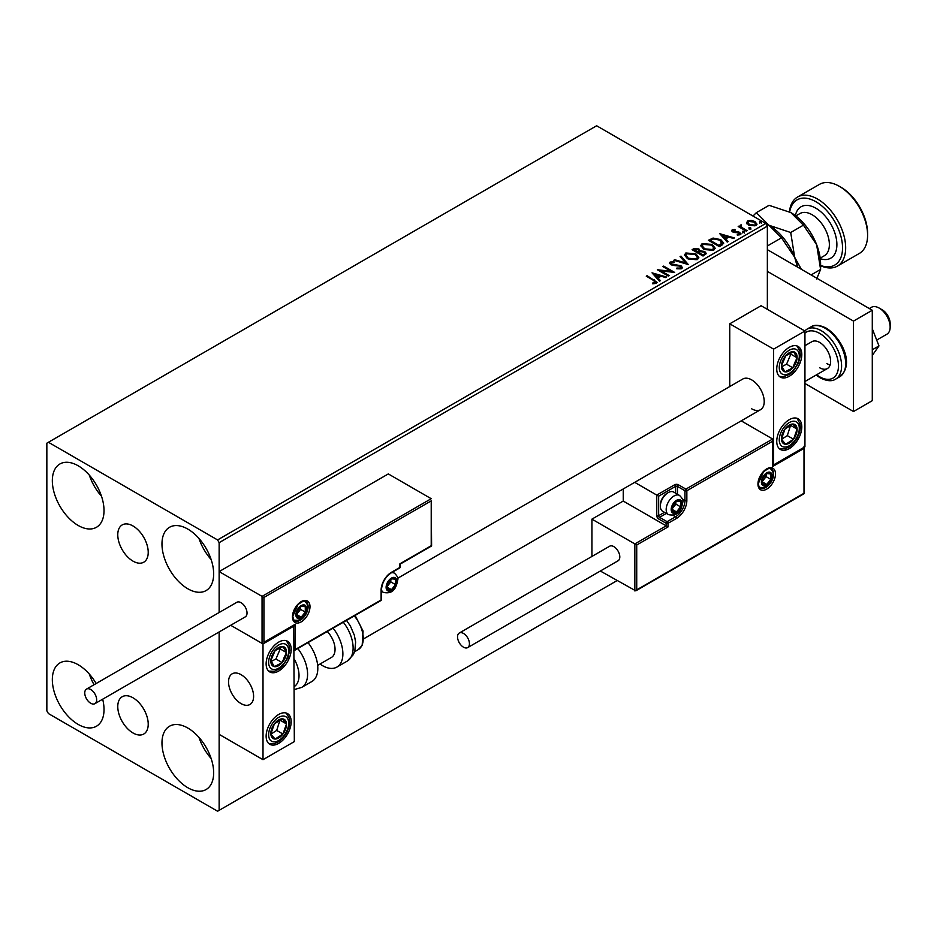 <?xml version="1.0" encoding="UTF-8"?>
<svg xmlns="http://www.w3.org/2000/svg" width="937" height="937" viewBox="0 0 937 937"><rect width="100%" height="100%" fill="white"/><g stroke="black" fill="none" stroke-linecap="round" stroke-linejoin="round"><path stroke-width="1.41" d="M132.995 525.973A21.528 12.427 -120 0 0 122.232 524.907A21.528 12.427 -120 0 0 118.929 542.16A21.528 12.427 -120 0 0 132.995 561.134A21.528 12.427 -120 0 0 143.759 562.2A21.528 12.427 -120 0 0 147.062 544.947A21.528 12.427 -120 0 0 132.995 525.973M132.995 697.796A21.528 12.427 -120 0 0 122.232 696.73A21.528 12.427 -120 0 0 118.929 713.982A21.528 12.427 -120 0 0 132.995 732.957A21.528 12.427 -120 0 0 143.759 734.022A21.528 12.427 -120 0 0 147.062 716.77A21.528 12.427 -120 0 0 132.995 697.796M187.822 787.724A36.555 21.106 60 0 1 163.94 755.515A36.555 21.106 60 0 1 169.538 726.222A36.555 21.106 60 0 1 187.822 728.037A36.555 21.106 60 0 1 211.692 760.247A36.555 21.106 60 0 1 206.093 789.528A36.555 21.106 60 0 1 187.822 787.724M211.141 758.478A36.555 21.106 60 0 1 198.96 737.384M78.181 525.47A36.555 21.106 60 0 1 54.299 493.26A36.555 21.106 60 0 1 59.898 463.979A36.555 21.106 60 0 1 78.181 465.783A36.555 21.106 60 0 1 102.051 497.992A36.555 21.106 60 0 1 96.452 527.285A36.555 21.106 60 0 1 78.181 525.47M101.501 496.235A36.555 21.106 60 0 1 89.32 475.129M187.822 588.776A36.555 21.106 60 0 1 163.94 556.566A36.555 21.106 60 0 1 169.538 527.273A36.555 21.106 60 0 1 187.822 529.089A36.555 21.106 60 0 1 211.692 561.298A36.555 21.106 60 0 1 206.093 590.579A36.555 21.106 60 0 1 187.822 588.776M211.141 559.53A36.555 21.106 60 0 1 198.96 538.435M102.672 699.189A36.555 21.106 60 0 1 96.452 726.234A36.555 21.106 60 0 1 78.181 724.418A36.555 21.106 60 0 1 54.299 692.209A36.555 21.106 60 0 1 59.898 662.927A36.555 21.106 60 0 1 78.181 664.731A36.555 21.106 60 0 1 96.16 683.518M94.063 684.724A36.555 21.106 60 0 1 89.32 674.078M767.356 309.339L767.356 226.145L219.141 542.652L217.583 539.935L765.787 223.428L596.623 125.769L46.85 443.178L46.85 710.855L48.419 713.572L217.583 811.231L219.141 810.329L219.141 631.948L219.141 734.362L263.004 759.684L294.323 741.6L293.773 625.529M263.941 597.455L263.941 642.302L295.272 624.218L295.272 649.54L381.101 599.985L381.101 590.216A14.617 8.445 -60 0 1 391.443 572.308L399.9 567.424L399.9 563.816L431.219 545.721L431.219 500.873L263.941 597.455L219.141 571.593L219.141 612.505L219.141 542.652M219.141 810.329L616.991 580.635M746.66 222.971L747.609 220.898L751.205 220.347L754.871 221.519L756.979 224.177L755.913 225.676L748.686 225.091L746.566 222.409M741.214 225.723L741.741 227.41L747.047 230.631L746.203 231.123L738.192 226.496L740.218 226.684L740.359 225.079L741.284 224.868L741.026 226.602M738.824 226.859L740.218 227.41L740.359 225.079L740.359 225.805L741.284 224.868M731.715 230.982L732.207 229.788L734.971 229.506L735.17 230.186L733.249 230.326L733.507 231.416L739.82 232.294L740.347 234.66L737.536 235.035L737.267 234.332L739.27 234.145L739.012 232.809L734.21 232.481L732.711 231.931L732.207 229.788L731.633 230.607M733.249 230.326L733.507 232.142L734.444 232.446L734.444 231.72M740.98 233.781L740.347 234.66M737.267 235.058L739.27 234.871L739.012 232.809M721.912 245.154L719.358 246.618L708.395 240.294L713.057 238.057L720.764 239.638L723.692 243.046L721.912 245.154M703.055 256.035L692.092 249.699L693.638 248.809L698.885 248.914L700.185 250.858L704.718 251.479L706.252 253.423L703.055 256.035M700.22 250.577L700.185 251.584L704.718 252.205L704.718 251.479M688.297 264.55L673.82 260.252L674.734 259.725L685.72 262.992L680.063 256.644L680.988 256.117L688.297 264.55M669.182 275.595L668.327 276.075L657.364 269.751L671.033 271.308L662.846 266.588L663.689 266.096L674.663 272.433L661.018 270.887L669.182 275.595M652.597 283.782L655.209 283.407L655.209 282.681L653.557 280.374L646.261 276.157L647.104 275.677L657.095 282.318L656.345 283.325L653.007 283.794L652.597 283.056L655.467 282.47M217.583 539.935L48.419 442.276M652.023 272.831L666.64 277.047L665.727 277.586L661.089 276.204L658.008 277.984L660.398 280.667L659.472 281.194L652.023 272.831M681.621 268.732L676.76 268.767L676.889 268.052L680.438 268.123L681 267.303L680.438 268.837L680.11 266.155L672.848 265.37L670.751 264.656L669.463 263.063L670.154 262.044L674.125 261.891L674.136 262.665L671.267 262.7L671.548 264.14L680.965 265.686L682.417 267.584L681.621 268.732M671.267 262.7L671.548 264.866L673.469 265.382L673.469 264.667M687.5 258.741L684.49 255.016L685.849 252.978L695.875 253.845L698.838 257.57L697.444 259.596L687.5 258.741M703.804 249.324L700.794 245.599L702.153 243.561L712.19 244.428L715.142 248.164L713.748 250.179L703.804 249.324M719.78 233.711L734.397 237.939L733.484 238.466L728.845 237.084L725.765 238.865L728.143 241.547L727.229 242.074L719.78 233.711M742.76 232.212L742.549 231.287L744.165 231.404L744.376 232.341L742.76 232.212L742.549 231.287L742.549 232.001L744.165 232.13L744.165 231.404L744.376 232.341M749.225 228.487L749.014 227.55L750.631 227.668L750.842 228.605L749.225 228.487L749.014 227.55L749.014 228.277L750.631 228.394L750.631 227.668L750.842 228.605M759.766 222.397L759.556 221.46L761.172 221.589L761.383 222.514L759.766 222.397L759.556 221.46L759.556 222.186L761.172 222.303L761.172 221.589L761.383 222.514M765.787 223.428L767.356 226.145M646.893 276.52L647.104 275.677M647.104 276.392L657.024 282.658M654.506 283.63L654.506 282.904M652.749 273.651L665.82 277.528M659.964 280.913L658.008 277.984M654.74 274.318L657.247 277.844L659.601 275.759L654.74 274.318L657.247 277.129L659.601 275.759M657.247 277.844L657.247 277.129M658.688 270.512L671.033 272.023L671.033 271.308M663.478 266.951L663.689 266.096M663.689 266.822L673.363 272.398M668.549 275.958L661.018 271.601L661.018 270.887M680.11 266.881L680.438 268.837L676.889 268.778L676.889 268.052M669.533 263.426L670.154 262.044M670.154 262.77L674.125 262.618L674.125 261.891M671.267 263.426L671.548 264.866L671.267 263.426M673.469 265.382L675.612 265.417L675.612 264.691M675.612 265.417L680.965 266.401L680.965 265.686M680.965 266.401L682.359 267.923M674.64 260.498L674.734 259.725M674.734 260.451L685.72 263.707L685.72 262.992M680.496 257.125L680.988 256.117M680.988 256.843L687.711 264.386M684.525 255.391L685.849 252.978M685.849 253.704L695.875 254.559L695.875 253.845M695.875 254.559L698.815 257.933M685.966 255.649L688.332 258.975L696.285 259.69L697.397 257.616M695.031 254.325L687.008 253.611L685.931 255.262L688.332 258.249L696.285 258.963L697.433 257.242L695.031 254.325M696.285 259.69L696.285 258.963M688.332 258.975L688.332 258.249M692.712 250.062L698.885 249.64L698.885 248.914M698.885 249.64L700.185 251.584M704.718 252.205L706.193 253.775M703.734 255.063L704.823 253.189L703.874 251.959L700.595 251.596L698.697 252.545L702.773 255.625L704.741 253.529M698.006 252.369L699.002 250.589L698.053 249.418L694.059 249.863L697.573 252.615L698.908 250.929M697.573 252.615L698.006 251.643M694.059 249.863L697.573 251.901M702.773 255.625L703.734 254.337M698.697 252.545L702.773 254.899M700.829 245.974L702.153 243.561M702.153 244.288L712.19 245.154L712.19 244.428M712.19 245.154L715.118 248.516M702.27 246.232L704.647 249.558L712.6 250.273L713.701 248.2M711.335 244.908L703.324 244.194L702.235 245.845L704.647 248.832L712.6 249.547L713.736 247.836L711.335 244.908M712.6 250.273L712.6 249.547M704.647 249.558L704.647 248.832M709.016 240.657L713.057 238.771L713.057 238.057M713.057 238.771L720.764 240.364L720.764 239.638M720.764 240.364L723.657 243.409M721.958 244.217L719.921 240.13L713.654 238.912L710.363 240.458L710.363 241.172L719.077 246.208L721.958 244.217L722.146 243.105M710.363 240.458L719.077 245.482L722.193 242.742L722.193 243.468M719.077 246.208L719.077 245.482M720.506 234.531L733.566 238.42M727.721 241.793L725.765 238.865M722.497 235.199L724.992 238.736L727.358 236.651L722.497 235.199L724.992 238.01L727.358 236.651M724.992 238.736L724.992 238.01M732.207 230.514L733.648 230.186M734.971 230.162L734.971 229.506M733.249 231.052L733.507 232.142L733.249 231.052M734.444 232.446L738.297 232.47L738.297 231.744M738.297 232.47L739.82 233.02L739.82 232.294M739.82 233.02L740.898 234.121M739.27 234.871L739.012 233.536L739.27 234.871M742.76 232.938L742.549 232.001M744.165 232.13L744.376 233.055M739.035 226.731L739.035 226.004M741.214 226.449L741.741 227.41M741.741 228.136L746.426 230.994M749.225 229.202L749.014 228.277M750.631 228.394L750.842 229.331M746.66 223.697L747.609 220.898M747.609 221.612L751.205 221.062L751.205 220.347M751.205 221.062L754.871 222.233L754.871 221.519M754.871 222.233L756.932 224.529M747.937 222.901L749.541 225.325L754.917 225.84L755.609 224.365M754.039 222.01L748.593 221.46L747.878 222.526L749.541 224.599L754.917 225.114L755.667 224.002L754.039 222.01M754.917 225.84L754.917 225.114M749.541 225.325L749.541 224.599M759.766 223.123L759.556 222.186M761.172 222.303L761.383 223.24M751.685 408.813A17.721 10.237 -120 0 0 760.551 409.692A17.721 10.237 -120 0 0 763.268 395.496A17.721 10.237 -120 0 0 751.685 379.883A17.721 10.237 -120 0 0 742.83 379.005L397.698 578.258M789.282 448.6A17.721 10.237 -60 0 1 780.416 449.479A17.721 10.237 -60 0 1 777.698 435.283A17.721 10.237 -60 0 1 789.282 419.671A17.721 10.237 -60 0 1 798.137 418.792A17.721 10.237 -60 0 1 800.854 432.988A17.721 10.237 -60 0 1 789.282 448.6M789.282 347.322A17.721 10.237 120 0 0 777.698 362.935A17.721 10.237 120 0 0 780.416 377.142A17.721 10.237 120 0 0 789.282 376.264A17.721 10.237 120 0 0 800.854 360.64A17.721 10.237 120 0 0 798.137 346.444A17.721 10.237 120 0 0 789.282 347.322M773.622 349.126L804.942 331.042L804.942 446.797L773.622 464.881L773.622 349.126L729.759 323.815L729.759 386.548M804.942 331.042L761.09 305.72L729.759 323.815M241.067 703.617A17.721 10.237 60 0 1 229.495 688.004A17.721 10.237 60 0 1 232.212 673.797A17.721 10.237 60 0 1 241.067 674.675A17.721 10.237 60 0 1 252.65 690.3A17.721 10.237 60 0 1 249.933 704.495A17.721 10.237 60 0 1 241.067 703.617M278.664 642.126A17.721 10.237 -60 0 1 287.518 641.248A17.721 10.237 -60 0 1 290.236 655.443A17.721 10.237 -60 0 1 278.664 671.068A17.721 10.237 -60 0 1 269.797 671.946A17.721 10.237 -60 0 1 267.092 657.739A17.721 10.237 -60 0 1 278.664 642.126M278.664 743.404A17.721 10.237 120 0 0 290.236 727.791A17.721 10.237 120 0 0 287.518 713.596A17.721 10.237 120 0 0 278.664 714.474A17.721 10.237 120 0 0 267.092 730.087A17.721 10.237 120 0 0 269.797 744.283A17.721 10.237 120 0 0 278.664 743.404M263.004 759.684L263.004 643.93L294.323 625.846M263.004 643.93L230.689 625.284L262.055 643.391L262.055 596.365L431.219 498.707L388.305 473.923L219.141 571.593M879.187 308.074L882.314 309.889A11.08 6.395 60 0 1 890.033 321.848A11.08 6.395 60 0 1 890.15 323.452L890.15 327.072A15.507 8.948 -120 0 0 889.986 324.823A15.507 8.948 -120 0 0 879.187 308.074A15.507 8.948 -120 0 0 871.433 307.313L869.325 308.531M253.423 693.825A17.721 10.237 -120 0 0 244.862 677.545A17.721 10.237 -120 0 0 232.212 673.797A17.721 10.237 -120 0 0 228.722 684.478A17.721 10.237 -120 0 0 237.284 700.747A17.721 10.237 -120 0 0 249.933 704.495A17.721 10.237 -120 0 0 253.423 693.825M876.692 340.084L886.941 334.169A15.507 8.948 -120 0 0 890.15 327.072M431.219 500.873L431.606 545.955L400.286 564.039L400.286 566.885A1.324 0.773 180 0 1 399.9 567.424A1.324 0.773 -120 0 1 399.619 568.033A1.324 1.324 0 0 0 400.286 566.885M263.941 642.302L294.323 625.213M295.272 624.218L293.386 625.307M295.272 649.54L293.386 650.629M623.246 488.962L623.246 501.061L666.172 525.833L634.841 543.917L636.727 545.006L636.727 589.853L634.841 590.942L634.841 543.917L591.926 519.145L591.926 556.449M623.246 501.061L591.926 519.145M804.391 447.113L804.391 493.506L635.778 590.849L600.348 571.031M636.727 589.853L804.005 493.284L804.005 448.425L772.674 466.509L772.674 439.02L741.214 420.854M772.674 441.186L686.844 490.742L686.844 500.51A14.617 8.445 -60 0 1 676.502 518.419L668.046 523.303L668.046 526.922L666.172 525.833L666.172 523.303L658.652 518.957A2.659 1.534 -120 0 1 656.767 515.701L656.767 495.087L634.712 482.344M804.005 448.425L804.005 446.258M772.674 466.509L772.674 464.342M682.405 499.034L684.959 500.51L684.959 490.742A1.324 0.773 0 0 0 686.844 490.742A1.324 0.773 -120 0 0 685.907 489.114L678.388 484.78A2.659 1.534 0 0 0 674.628 484.78L656.767 495.087L658.652 496.177L658.652 515.701L664.485 512.328M773.072 465.197L772.674 439.02L685.907 489.114A1.324 0.773 -60 0 0 684.959 490.742L677.451 486.408L677.451 494.232M671.806 509.189A6.641 3.842 120 0 0 672.438 511.543A6.641 3.842 120 0 0 676.502 511.907A6.641 3.842 120 0 0 680.578 506.847A6.641 3.842 120 0 0 680.578 501.424A6.641 3.842 120 0 0 676.502 501.061A6.641 3.842 120 0 0 672.438 506.121A6.641 3.842 120 0 0 671.806 509.189M672.227 508.709L672.438 511.543L676.502 511.907L680.578 506.847L680.578 501.424L676.502 501.061L672.438 506.121L672.227 508.709M660.339 506.191A11.08 6.395 120 0 0 662.635 511.262L668.468 514.624A11.08 6.395 -60 0 1 666.172 509.552A11.08 6.395 -60 0 1 670.997 498.414A11.08 6.395 -60 0 1 679.536 495.439L673.715 492.077A11.08 6.395 120 0 0 668.175 492.628A11.08 6.395 120 0 0 660.339 506.191L660.339 504.961A9.569 5.528 -60 0 1 667.109 493.237L668.175 492.628M672.227 508.674L675.882 504.129L675.882 501.67M672.239 509.447L676.502 511.907M675.882 504.129L680.578 506.847M677.744 499.784L680.578 501.424M386.735 586.96A6.641 3.842 120 0 0 387.368 589.314A6.641 3.842 120 0 0 391.443 589.678A6.641 3.842 120 0 0 395.508 584.618A6.641 3.842 120 0 0 395.508 579.183A6.641 3.842 120 0 0 391.443 578.82A6.641 3.842 120 0 0 387.368 583.892A6.641 3.842 120 0 0 386.735 586.96M387.157 586.48L387.368 589.314L391.443 589.678L395.508 584.618L395.508 579.183L391.443 578.82L387.368 583.892L387.157 586.48M387.157 586.445L390.811 581.9L390.811 579.441M387.18 587.218L391.443 589.678M390.811 581.9L395.508 584.618M392.673 577.555L395.508 579.183M296.514 614.449A6.641 3.842 120 0 0 297.146 616.804A6.641 3.842 120 0 0 301.222 617.167A6.641 3.842 120 0 0 305.286 612.107A6.641 3.842 120 0 0 305.286 606.672A6.641 3.842 120 0 0 301.222 606.309A6.641 3.842 120 0 0 297.146 611.381A6.641 3.842 120 0 0 296.514 614.449M296.935 613.969L297.146 616.804L301.222 617.167L305.286 612.107L305.286 606.672L301.222 606.309L297.146 611.381L296.935 613.969M296.935 613.934L300.59 609.39L300.59 606.93M296.959 614.707L301.222 617.167M300.59 609.39L305.286 612.107M302.464 605.044L305.286 606.672M762.027 481.7A6.641 3.842 120 0 0 762.659 484.054A6.641 3.842 120 0 0 766.724 484.417A6.641 3.842 120 0 0 770.8 479.357A6.641 3.842 120 0 0 770.8 473.923A6.641 3.842 120 0 0 766.724 473.56A6.641 3.842 120 0 0 762.659 478.631A6.641 3.842 120 0 0 762.027 481.7M762.449 481.22L762.659 484.054L766.724 484.417L770.8 479.357L770.8 473.923L766.724 473.56L762.659 478.631L762.449 481.22L766.091 476.64L766.091 474.181M762.46 481.958L766.724 484.417M766.091 476.64L770.8 479.357M767.965 472.295L770.8 473.923M795.841 362.959A11.08 6.395 120 0 0 797.094 357.77A11.08 6.395 120 0 0 793.569 351.75A11.08 6.395 120 0 0 785.745 355.767A11.08 6.395 120 0 0 781.458 365.805A11.08 6.395 120 0 0 784.995 371.837A11.08 6.395 120 0 0 792.819 367.819A11.08 6.395 120 0 0 795.841 362.959M794.752 362.678L797.094 357.77L793.569 351.75L785.745 355.767L781.458 365.805L784.995 371.837L792.819 367.819L794.752 362.678M781.868 366.613L786.553 364.2L790.84 354.163L790.278 353.214M786.553 364.2L792.819 367.819M790.84 354.163L797.094 357.77M285.223 657.751A11.08 6.395 120 0 0 286.488 652.574A11.08 6.395 120 0 0 282.951 646.553A11.08 6.395 120 0 0 275.127 650.571A11.08 6.395 120 0 0 270.84 660.608A11.08 6.395 120 0 0 274.377 666.64A11.08 6.395 120 0 0 282.201 662.623A11.08 6.395 120 0 0 285.223 657.751M284.134 657.481L286.488 652.574L282.951 646.553L275.127 650.571L270.84 660.608L274.377 666.64L282.201 662.623L284.134 657.481M271.25 661.405L275.935 659.004L280.222 648.954L279.671 648.017M275.935 659.004L282.201 662.623M280.222 648.954L286.488 652.574M272.105 737.665A11.08 6.395 120 0 0 275.127 739.047A11.08 6.395 120 0 0 282.951 734.034A11.08 6.395 120 0 0 286.488 723.926A11.08 6.395 120 0 0 282.201 718.831A11.08 6.395 120 0 0 274.377 723.844A11.08 6.395 120 0 0 270.84 733.952A11.08 6.395 120 0 0 272.105 737.665M272.772 736.377L275.127 739.047L282.951 734.034L286.488 723.926L282.201 718.831L274.377 723.844L270.84 733.952L272.772 736.377M270.945 734.093L276.684 730.415L279.999 720.049M276.684 730.415L282.951 734.034M280.222 720.307L286.488 723.926M782.723 442.873A11.08 6.395 120 0 0 785.745 444.243A11.08 6.395 120 0 0 793.569 439.23A11.08 6.395 120 0 0 797.094 429.123A11.08 6.395 120 0 0 792.819 424.028A11.08 6.395 120 0 0 784.995 429.041A11.08 6.395 120 0 0 781.458 439.148A11.08 6.395 120 0 0 782.723 442.873M783.391 441.573L785.745 444.243L793.569 439.23L797.094 429.123L792.819 424.028L784.995 429.041L781.458 439.148L783.391 441.573M781.563 439.289L787.303 435.623L790.617 425.246M787.303 435.623L793.569 439.23M790.84 425.503L797.094 429.123M294.323 686.528A24.362 14.067 -120 0 0 294.323 659.215M297.802 648.521A28.801 16.62 60 0 1 301.62 687.442L311.857 681.527A28.801 16.62 -120 0 0 308.039 642.618M327.294 631.503A17.721 10.237 60 0 1 333.877 654.799A17.721 10.237 60 0 1 331.382 657.469L317.666 665.387M333.103 628.141A28.801 16.62 60 0 1 340.974 662.717A28.801 16.62 60 0 1 336.922 667.062A28.801 16.62 60 0 1 320.032 664.028M90.702 703.254A8.421 4.861 -120 0 0 94.918 703.675A8.421 4.861 -120 0 0 96.206 696.929A8.421 4.861 -120 0 0 90.702 689.515A8.421 4.861 -120 0 0 86.497 689.093A8.421 4.861 -120 0 0 85.208 695.84A8.421 4.861 -120 0 0 90.702 703.254M94.918 703.675L245.283 616.862A8.421 4.861 -120 0 0 246.572 610.116A8.421 4.861 -120 0 0 241.067 602.702A8.421 4.861 -120 0 0 236.862 602.28L86.497 689.093M469.437 643.754A8.421 4.861 -120 0 0 465.771 635.286A8.421 4.861 -120 0 0 459.282 633.025A8.421 4.861 -120 0 0 457.537 636.879A8.421 4.861 -120 0 0 461.215 645.347A8.421 4.861 -120 0 0 467.692 647.608A8.421 4.861 -120 0 0 469.437 643.754M467.692 647.608L618.057 560.794A8.421 4.861 -120 0 0 619.802 556.941A8.421 4.861 -120 0 0 616.136 548.473A8.421 4.861 -120 0 0 609.647 546.212L459.282 633.025M872.288 328.746L878.965 345.929L872.288 349.782M878.965 345.929L872.288 355.416M767.356 249.664L872.288 310.252L872.288 400.673L853.502 411.53L804.942 383.491M767.356 271.367L853.502 321.098L853.502 411.53M872.288 310.252L853.502 321.098M804.942 345.694L811.91 341.677A15.507 8.948 60 0 1 819.664 342.438A15.507 8.948 60 0 1 829.795 356.107A15.507 8.948 60 0 1 827.418 368.534A15.507 8.948 60 0 1 819.664 367.761M830.135 364.915A15.507 8.948 60 0 1 826.867 363.603M820.601 265.452A37.656 21.738 -120 0 0 842.433 245.072A37.656 21.738 -120 0 0 815.904 201.736A37.656 21.738 -120 0 0 789.692 211.938M789.446 211.809A39.869 23.015 60 0 1 797.539 197.039A39.869 23.015 60 0 1 817.474 199.019A39.869 23.015 60 0 1 843.523 234.156A39.869 23.015 60 0 1 837.409 266.108A39.869 23.015 60 0 1 820.601 265.733M840.969 187.259L839.4 186.358L840.969 187.259A37.656 21.738 60 0 1 867.592 233.383L867.592 235.187A39.869 23.015 -120 0 0 839.4 186.358L839.4 186.358A39.869 23.015 -120 0 0 819.465 184.378L797.539 197.039M837.409 266.108L859.334 253.447A39.869 23.015 -120 0 0 867.592 235.187M765.927 223.674L768.914 225.243L781.493 237.822L794.693 257.3L797.422 267.022M781.493 237.822L767.356 245.986M768.762 225.149A42.083 24.303 60 0 1 768.914 225.243A42.083 24.303 60 0 1 794.693 257.3A42.083 24.303 60 0 1 797.633 267.139M801.358 269.294L794.693 257.3L790.699 232.505L768.914 225.243L756.335 212.664L753.008 216.06M756.335 212.664L769.066 205.32L790.851 212.582A42.083 24.303 60 0 1 816.619 244.639A42.083 24.303 60 0 1 820.601 264.129L820.601 269.446L816.619 279.003M790.851 212.582L803.419 225.161L816.619 244.639L820.601 269.446L811.114 274.928M803.419 225.161L790.699 232.505M654.506 280.667L654.506 279.952M693.638 249.535L693.638 248.809M710.059 240.059L710.059 239.333M719.979 245.681L719.979 244.955M736.107 232.435L736.107 231.708M744.353 229.799L744.353 229.073M292.449 616.804A12.404 7.156 -60 0 1 301.222 601.613A12.404 7.156 -60 0 1 309.995 606.672A12.404 7.156 -60 0 1 301.222 621.863A12.404 7.156 -60 0 1 292.449 616.804M308.109 606.672A11.08 6.395 120 0 0 305.813 601.601C305.485 599.973 302.874 600.98 297.978 604.599L292.836 616.265C293.398 619.544 294.031 621.055 294.745 620.786A11.08 6.395 120 0 0 303.272 617.823A11.08 6.395 120 0 0 308.109 606.672M391.443 572.308A1.324 0.773 -120 0 1 391.162 572.917C385.318 576.993 382.097 582.58 381.488 589.678A1.324 0.773 180 0 1 381.101 590.216L381.101 598.895M380.82 600.594A1.324 1.324 0 0 0 381.488 599.446A1.324 0.773 180 0 1 381.101 599.985A1.324 0.773 60 0 1 380.82 600.594L294.323 650.536M775.496 473.923A12.404 7.156 -60 0 1 766.724 489.114A12.404 7.156 -60 0 1 757.951 484.054A12.404 7.156 -60 0 1 766.724 468.863A12.404 7.156 -60 0 1 775.496 473.923M760.247 488.036A11.08 6.395 120 0 0 768.785 485.073A11.08 6.395 120 0 0 773.622 473.923A11.08 6.395 120 0 0 771.327 468.851C770.987 467.223 768.375 468.231 763.479 471.85L758.338 483.515C758.9 486.783 759.532 488.294 760.247 488.036M668.046 526.922L636.727 545.006M673.012 515.315L675.565 516.791A13.294 7.672 120 0 0 684.959 500.51A1.324 0.773 0 0 0 686.844 500.51M666.371 513.417L659.589 517.329L667.109 521.675L675.565 516.791A1.324 0.773 60 0 1 676.502 518.419M675.565 493.155L675.565 486.408L658.652 496.177M666.172 523.303A1.324 0.773 0 0 0 668.046 523.303A1.324 0.773 60 0 0 667.109 521.675A1.324 0.773 120 0 0 666.172 523.303M658.652 518.957A1.324 0.773 -60 0 1 659.589 517.329A1.324 0.773 60 0 1 658.652 515.701A1.324 0.773 0 0 1 656.767 515.701M674.628 484.78A1.324 0.773 60 0 1 675.565 486.408A1.324 0.773 180 0 1 677.451 486.408A1.324 0.773 120 0 1 678.388 484.78M671.185 509.552A7.531 4.345 120 0 0 676.502 512.633A7.531 4.345 120 0 0 681.831 503.403A7.531 4.345 120 0 0 676.502 500.335A7.531 4.345 120 0 0 671.185 509.552M386.114 587.323A7.531 4.345 120 0 0 391.443 590.404A7.531 4.345 120 0 0 396.761 581.174A7.531 4.345 120 0 0 391.443 578.106A7.531 4.345 120 0 0 386.114 587.323M381.488 591.294L383.397 592.395A11.08 6.395 -60 0 1 381.488 589.912M391.373 572.8A11.08 6.395 -60 0 1 394.465 573.21L392.568 572.109M295.893 614.813A7.531 4.345 120 0 0 301.222 617.893A7.531 4.345 120 0 0 306.54 608.663A7.531 4.345 120 0 0 301.222 605.595A7.531 4.345 120 0 0 295.893 614.813M761.394 482.063A7.531 4.345 120 0 0 766.724 485.143A7.531 4.345 120 0 0 772.053 475.914A7.531 4.345 120 0 0 766.724 472.845A7.531 4.345 120 0 0 761.394 482.063M797.668 363.275A14.172 8.187 120 0 0 794.763 348.939A14.172 8.187 120 0 0 780.884 360.312A14.172 8.187 120 0 0 783.8 374.648A14.172 8.187 120 0 0 797.668 363.275M287.05 658.079A14.172 8.187 120 0 0 284.145 643.742A14.172 8.187 120 0 0 270.266 655.104A14.172 8.187 120 0 0 273.182 669.451A14.172 8.187 120 0 0 287.05 658.079M270.266 740.113A14.172 8.187 120 0 0 284.145 735.463A14.172 8.187 120 0 0 287.05 717.765A14.172 8.187 120 0 0 273.182 722.415A14.172 8.187 120 0 0 270.266 740.113M780.884 445.309A14.172 8.187 120 0 0 794.763 440.659A14.172 8.187 120 0 0 797.668 422.962A14.172 8.187 120 0 0 783.8 427.612A14.172 8.187 120 0 0 780.884 445.309M346.514 620.399L350.333 625.904L354.327 635.169L355.627 642.056L354.83 650.957L353.378 654.6L347.158 661.159A28.801 16.62 -120 0 0 351.211 656.802A28.801 16.62 -120 0 0 343.34 622.238M355.1 615.445L363.064 631.069L362.174 645.429L358.203 649.657A24.362 14.067 -120 0 0 361.635 645.98A24.362 14.067 -120 0 0 354.303 615.902M810.903 326.908C814.476 324.436 819.641 324.87 826.411 328.219C841.192 337.625 855.329 364.282 839.704 376.779A28.801 16.62 -120 0 0 844.12 353.706A28.801 16.62 -120 0 0 825.31 328.337A28.801 16.62 -120 0 0 810.903 326.908L806.839 329.262A28.801 16.62 60 0 1 821.234 330.679A28.801 16.62 60 0 1 840.044 356.06A28.801 16.62 60 0 1 835.628 379.134C831.939 381.605 826.774 381.16 820.121 377.822L816.127 375.046M816.619 374.765A26.576 15.343 -120 0 0 819.664 376.803A26.576 15.343 -120 0 0 838.463 365.957A26.576 15.343 -120 0 0 819.664 333.396A26.576 15.343 -120 0 0 804.942 333.115M820.191 258.143L824.326 255.754A24.362 14.067 -120 0 0 828.062 236.229A24.362 14.067 -120 0 0 812.145 214.749A24.362 14.067 -120 0 0 799.964 213.542L795.818 215.943M795.372 215.592A29.679 17.135 60 0 1 815.904 208.237A29.679 17.135 60 0 1 836.776 242.004A29.679 17.135 60 0 1 820.262 258.694M670.857 263.274L670.857 263.988M697.433 257.242L697.433 257.968M685.931 255.262L685.931 255.988M699.002 250.589L699.002 251.315M704.823 253.189L704.823 253.904M713.736 247.836L713.736 248.551M702.235 245.845L702.235 246.572M732.98 230.713L732.98 231.439M739.633 233.641L739.633 234.355M755.667 224.002L755.667 224.728M747.878 222.526L747.878 223.252M363.861 638.718L760.551 409.692M827.418 368.534L804.942 381.511M391.162 572.917L399.619 568.033M381.488 599.446L381.488 589.678M668.468 514.624C679.829 517.06 681.621 507.807 682.874 501.963C683.413 500.335 682.3 498.168 679.536 495.439M383.397 592.395C394.758 594.831 396.55 585.578 397.803 579.734C398.342 578.106 397.229 575.927 394.465 573.21M293.176 619.884C304.548 622.32 306.329 613.067 307.582 607.223C308.121 605.595 307.008 603.416 304.256 600.699M758.677 487.135C770.05 489.571 771.842 480.318 773.084 474.473C773.622 472.845 772.521 470.667 769.757 467.95M779.35 376.346L783.355 376.779L789.516 374.378L792.995 371.45L798.429 363.216L800.303 355.685L799.893 350.895L796.918 345.917M268.732 671.15L274.541 671.232L278.91 669.182L282.388 666.254L287.811 658.02L289.685 650.489L289.275 645.687L286.3 640.709M268.732 743.498L274.541 743.58L278.851 741.565L282.517 738.45L286.289 733.413L288.854 727.452L289.697 722.732L289.369 718.386L286.3 713.057M779.35 448.694L785.159 448.776L789.469 446.762L793.135 443.658L796.895 438.61L799.472 432.648L800.315 427.928L799.975 423.583L796.918 418.253M301.62 687.442L294.323 689.55M347.158 661.159L336.922 667.062M358.203 649.657L354.584 651.754M839.704 376.779L835.628 379.134M804.672 330.89L806.839 329.262"/></g></svg>
